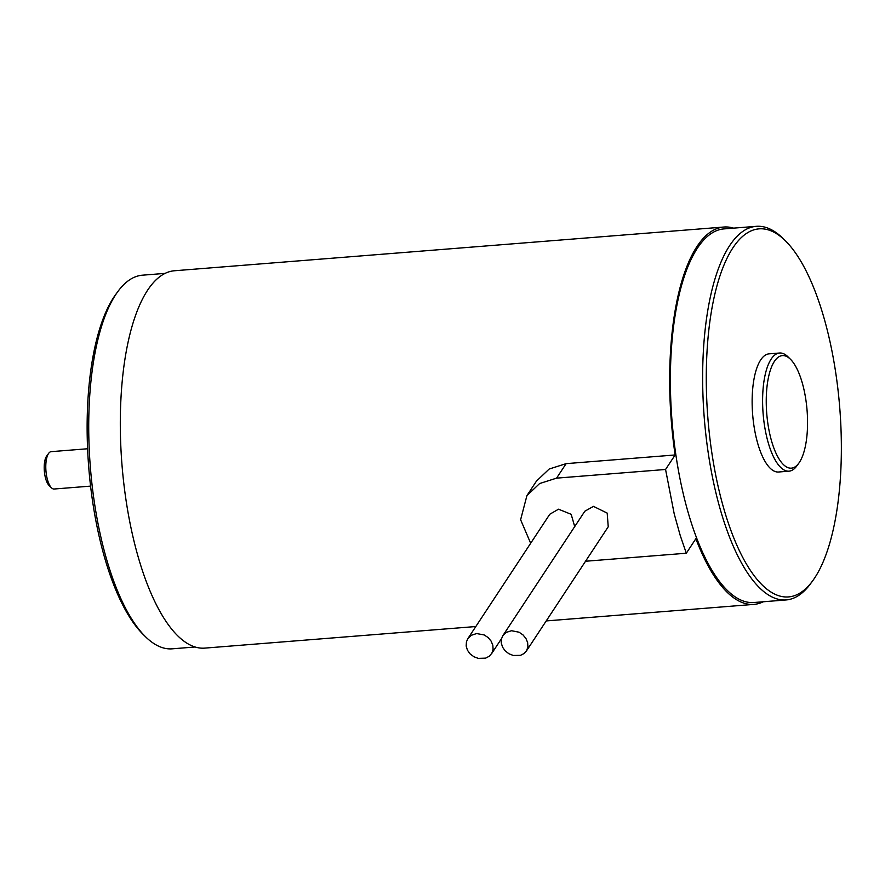<?xml version="1.0" encoding="UTF-8"?>
<svg xmlns="http://www.w3.org/2000/svg" width="885" height="885" viewBox="0 0 885 885"><rect width="100%" height="100%" fill="white"/><g stroke="black" fill="none" stroke-linecap="round" stroke-linejoin="round"><path stroke-width="1.33" d="M511.552 630.717L519.03 632.2L522.935 634.844L525.922 638.439L527.637 642.565L527.902 646.758L526.686 650.53L524.119 653.506L520.468 655.354L513.278 655.475L508.919 653.761L505.202 650.884L502.536 647.145L501.264 642.952L501.496 638.793L502.912 635.574L506.242 632.388L511.552 630.717M502.912 635.574L584.83 511.22L593.47 506.364L607.187 513.101L608.238 526.774L526.332 651.128M476.617 633.56L484.161 634.943L488.1 637.532L491.098 641.094L492.823 645.209L493.089 649.413L491.861 653.23L489.261 656.25L485.577 658.152L478.309 658.385L473.906 656.747L470.134 653.927L467.446 650.221L466.174 646.039L466.428 641.857L467.877 638.583L471.24 635.319L476.617 633.56M467.877 638.583L549.795 514.229L558.524 509.196L571.179 514.318L574.708 526.575M145.317 636.558L142.883 634.147A184.6 66.154 -94.6 0 1 87.737 403.294A184.6 66.154 -94.6 0 1 115.835 294.318L117.86 291.552A187.41 67.16 85.4 0 0 89.341 402.199A187.41 67.16 85.4 0 0 145.317 636.558A187.41 67.16 85.4 0 0 172.155 648.827L194.932 647.012M706.894 354.011A184.6 66.154 85.4 0 0 738.687 549.242A184.6 66.154 85.4 0 0 812.662 580.837A184.6 66.154 85.4 0 0 840.75 471.849A184.6 66.154 85.4 0 0 785.603 240.997A184.6 66.154 85.4 0 0 706.894 354.011M812.662 580.837L810.638 583.602A187.41 67.16 -94.6 0 1 786.079 599.953A187.41 67.16 -94.6 0 1 703.254 353.325A187.41 67.16 -94.6 0 1 756.332 226.328A187.41 67.16 -94.6 0 1 783.17 238.585L785.603 240.997M766.432 393.869A56.452 20.233 85.4 0 0 776.156 453.574A56.452 20.233 85.4 0 0 798.779 463.242A56.452 20.233 85.4 0 0 807.374 429.911A56.452 20.233 85.4 0 0 790.504 359.31A56.452 20.233 85.4 0 0 766.432 393.869M798.779 463.242L796.754 466.008A59.273 21.24 -94.6 0 1 788.989 471.174A59.273 21.24 -94.6 0 1 762.793 393.183A59.273 21.24 -94.6 0 1 779.585 353.015A59.273 21.24 -94.6 0 1 788.07 356.898L790.504 359.31M51.441 487.79L49.007 485.389A15.93 5.708 -94.6 0 1 44.25 465.466A15.93 5.708 -94.6 0 1 46.673 456.063L48.697 453.297A18.74 6.715 85.4 0 0 45.843 464.359A18.74 6.715 85.4 0 0 51.441 487.79A18.74 6.715 85.4 0 0 54.129 489.018L90.558 486.119M779.585 353.015L769.12 353.845A59.273 21.24 85.4 0 0 752.327 394.013A59.273 21.24 85.4 0 0 778.523 472.015L788.989 471.174M756.332 226.328L724.063 228.894A187.41 67.16 85.4 0 0 670.985 355.892A187.41 67.16 85.4 0 0 753.81 602.519L786.079 599.953M733.554 228.131A189.279 67.835 85.4 0 0 723.919 227.025A189.279 67.835 85.4 0 0 670.31 355.294A189.279 67.835 85.4 0 0 675.122 454.967L566.123 463.64L549.176 469.028L536.465 481.108L526.918 495.611L539.618 483.542L556.565 478.143L566.123 463.64M475.82 626.536L204.568 648.13A189.279 67.835 -94.6 0 1 120.924 399.024A189.279 67.835 -94.6 0 1 174.533 270.755L723.919 227.025M585.538 561.245L686.317 553.225L695.864 538.711A189.279 67.835 85.4 0 0 753.954 604.389A189.279 67.835 85.4 0 0 763.301 601.767M686.317 553.225L680.233 535.513L674.226 513.953L665.564 469.47L556.565 478.143M530.668 543.257L520.612 519.738L526.918 495.611M87.582 448.761L51.153 451.66A18.74 6.715 85.4 0 0 48.697 453.297M165.185 273.377L142.419 275.191A187.41 67.16 85.4 0 0 117.86 291.552M665.564 469.47L675.122 454.967M491.496 653.838L501.563 638.55M753.954 604.389L546.222 620.927"/></g></svg>
